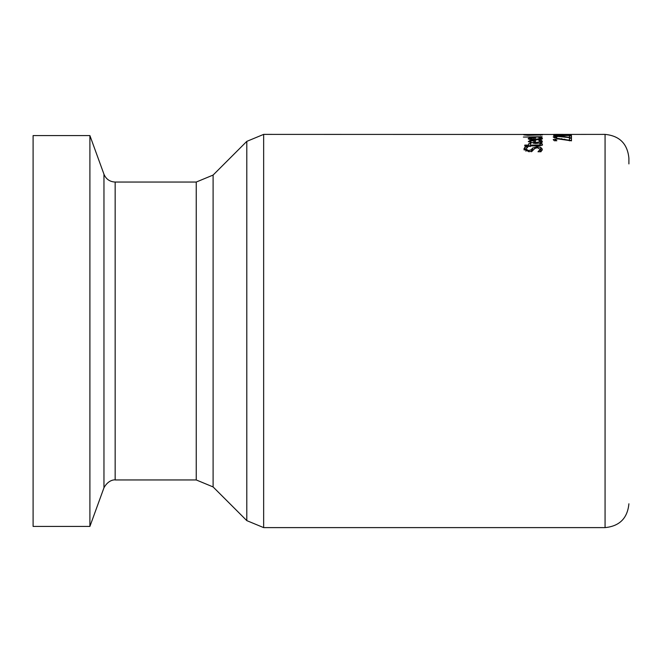 <?xml version="1.0" encoding="UTF-8"?>
<svg xmlns="http://www.w3.org/2000/svg" width="662" height="662" viewBox="0 0 662 662"><rect width="100%" height="100%" fill="white"/><g stroke="black" fill="none" stroke-linecap="round" stroke-linejoin="round"><path stroke-width="0.99" d="M529.741 140.601L535.566 140.22L535.566 142.777L540.374 141.502L538.752 140.286L541.218 140.286L542.343 141.494L540.54 142.942L535.409 143.489L528.251 141.643L529.741 140.601L530.105 142.57M533.845 142.272L535.566 142.272M535.566 142.777L535.566 143.489M541.218 140.286L541.218 142.33L541.971 142.86M540.374 142.33L541.218 142.33M540.374 141.502L540.374 142.984M530.105 141.676L531.164 142.454L533.845 142.777L533.845 140.783L531.147 140.989L530.105 141.676L530.105 142.934M531.164 142.454L531.164 143.174M533.845 142.777L533.845 143.455M540.308 149.347L542.079 150.431M531.495 151.772L532.438 150.266L534.193 149.198M525.909 149.058L528.715 150.613L531.495 149.62L532.438 148.131L536.94 146.765L540.738 147.378L542.36 149.231L540.97 151.763L537.983 151.763L540.308 149.306L537.321 147.709L534.582 148.578L532.19 151.193L528.963 151.706L523.849 149.124L525.007 147.03L527.846 147.03L525.909 149.058L525.909 151.209M524.172 150.067L525.007 149.157L525.909 149.157M540.258 151.763L540.308 149.306M525.007 147.03L525.007 149.157M538.752 137.506L541.218 137.506L542.343 138.383C542.956 139.161 540.639 139.657 535.409 139.889C530.113 139.657 527.73 139.194 528.251 138.499L529.741 137.729L529.741 139.384M533.845 139.475L535.566 139.475M529.741 137.729L535.566 137.456L535.566 139.351L540.374 138.391L540.374 139.508M541.218 137.506L541.218 139.285M540.374 138.391L538.752 137.522M530.105 138.524L533.845 139.351L533.845 137.862L531.147 138.01L530.105 138.524L530.105 139.467M531.164 139.103L531.164 139.649M533.845 139.351L533.845 139.864M528.632 145.805L530.502 145.805M528.632 143.72L530.502 143.72L530.502 146.443L524.776 145.897L524.776 145.102L528.632 145.102L528.632 143.72M530.502 145.102L539.497 144.995L539.497 145.839M539.497 144.995L540.333 144.349L540.333 145.748M540.333 144.349L539.902 143.762M539.902 143.72L541.93 143.72L541.93 145.193M541.93 143.72L542.302 144.539C543.179 145.11 541.723 145.566 537.925 145.897L530.502 145.897L530.502 146.443M528.632 145.102L528.632 146.443M524.776 145.102L524.776 145.897M542.046 136.695L523.369 137.059L542.046 137.059M531.089 134.907L525.297 134.907L531.089 135.172M532.769 134.99L540.465 134.858L532.769 135.189M540.465 134.858L540.465 135.28M531.95 134.825L542.046 134.411L539.48 134.585L542.418 134.907L527.937 135.305L523.791 134.899L527.498 134.626L531.95 135.089M555.294 139.649L556.841 140.741L554.293 140.741L553.217 139.608L558.132 138.432L569.403 140.261L569.403 138.284L571.471 138.284L571.471 140.84L558.265 138.946L556.014 139.144L555.294 139.649L555.294 140.741M569.403 140.303L571.471 140.303L571.471 140.84M555.857 140.261L555.857 140.741M569.403 140.261L569.403 140.84M564.769 139.144L564.769 139.781M561.707 138.623L561.707 139.202M554.624 140.741L555.294 140.625M561.707 136.273L569.403 137.398L569.403 136.049L571.471 136.049L571.471 137.812L558.265 136.488L555.294 136.968L556.841 137.737L554.293 137.737L553.217 136.943L558.132 136.149L561.707 136.662M564.769 136.62L564.769 137.067M555.294 136.968L555.294 137.737M553.597 134.518L571.471 134.518L556.072 134.734M556.072 134.626L566.548 134.907L556.072 135.693M556.072 135.445L571.471 135.445L553.597 135.693L563.552 134.957L553.597 134.676M562.783 134.386L555.658 134.386L562.783 134.419M564.405 134.419L553.597 134.419M628.9 163.919L628.9 158.218C627.485 143.745 619.541 135.801 605.068 134.386L605.068 527.614L263.65 527.614L263.65 134.386L554.715 134.46M605.068 134.386L564.81 134.419M103.959 174.214L103.959 487.786L89.9 526.422L89.9 135.578L103.959 174.214C106.052 179.162 109.784 181.777 115.155 182.05L196.242 182.05L213.098 175.066L246.802 141.37L246.802 520.63L263.65 527.614M263.65 134.386L246.802 141.37M89.9 526.422L33.1 526.422L33.1 135.578L89.9 135.578M534.333 140.22L534.333 142.272M541.971 140.807L541.971 142.239M528.715 150.613L528.715 151.706M531.495 149.62L531.495 151.424M532.438 148.131L532.438 150.266M536.94 146.765L536.94 147.717M540.738 147.378L540.738 149.513M534.333 137.456L534.333 139.475M541.971 137.878L541.971 138.946M536.882 145.102L536.882 145.897M558.132 138.432L558.132 138.946M196.242 182.05L196.242 479.95L115.155 479.95L115.155 182.05M246.802 520.63L213.098 486.934L213.098 175.066M115.155 479.95C116.537 479.991 109.122 478.345 103.959 487.786M605.068 527.614C619.541 526.199 627.485 518.255 628.9 503.782M213.098 486.934L196.242 479.95"/></g></svg>
